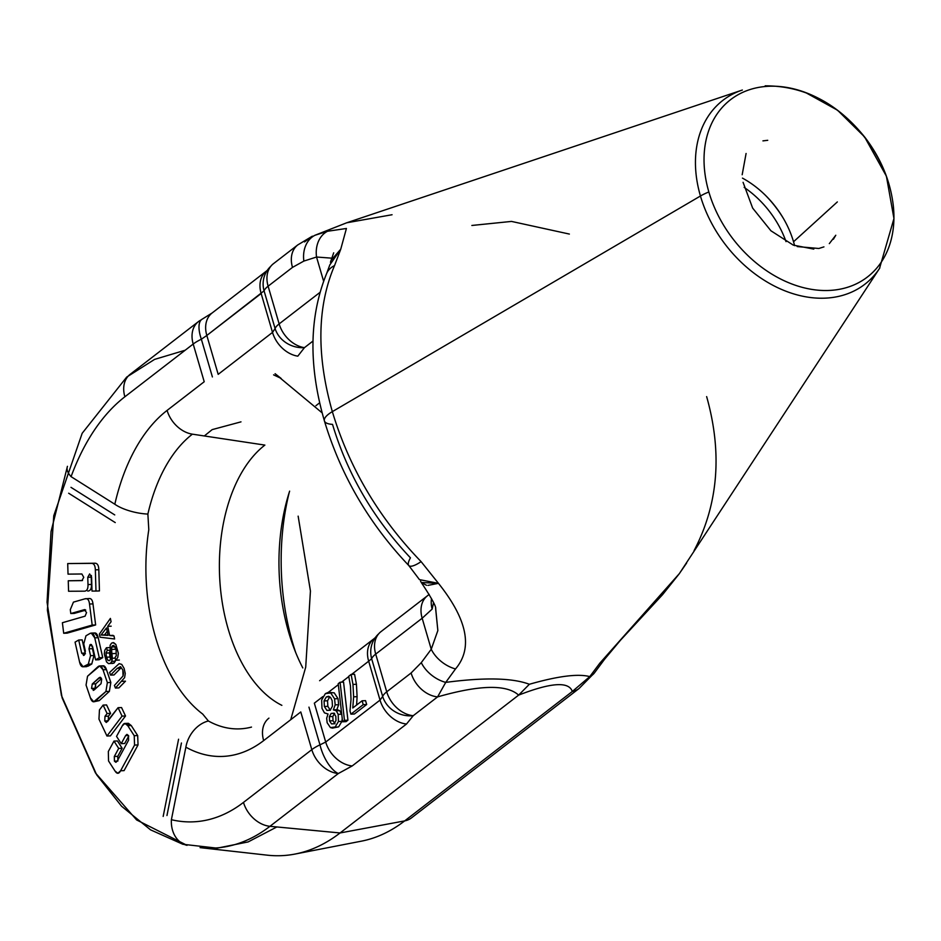 <?xml version="1.0" encoding="UTF-8"?>
<svg xmlns="http://www.w3.org/2000/svg" width="941" height="941" viewBox="0 0 941 941"><rect width="100%" height="100%" fill="white"/><g stroke="black" fill="none" stroke-linecap="round" stroke-linejoin="round"><path stroke-width="1.41" d="M411.558 817.823A27.265 20.243 -127.7 0 1 411.452 817.905L579.068 688.506L594.489 672.839L604.44 659.429A27.265 17.703 -143.4 0 1 599.852 663.146L679.096 573.975L686.636 563.036L679.308 573.669L599.852 663.146L589.772 676.614C578.15 673.521 558.013 676.073 529.371 684.272C512.445 677.896 484.568 677.273 445.728 682.39L455.503 668.945C473.123 648.196 467.442 619.66 438.459 583.338L419.451 579.621L408.841 565.6A27.265 6.905 -43.9 0 1 410.441 557.837C373.471 518.691 347.5 474.205 332.526 424.379A27.265 8.516 -16.3 0 1 324.398 420.886A27.265 8.516 -16.3 0 1 332.338 411.64C316.364 355.357 317.105 306.672 334.537 265.597L340.748 249.2L346.417 228.475L327.515 231.263L314.976 235.262L346.759 222.77L742.214 90.077A116.155 86.243 -127.7 0 1 742.355 90.03A116.155 86.243 -127.7 0 0 742.214 90.077A116.155 86.243 -127.7 0 0 700.445 196.01A27.265 8.516 -16.3 0 1 708.855 191.976A111.991 83.137 52.3 0 0 819.517 290.298A111.991 83.137 52.3 0 0 893.28 205.467M419.451 579.621L438.459 583.338L421.109 561.636C378.882 517.962 349.299 467.959 332.338 411.64C316.364 355.357 317.105 306.672 334.537 265.597L340.748 249.2L346.417 228.475L327.515 231.263L314.976 235.262L346.723 222.782L392.068 214.736M426.532 585.302L421.286 582.503L420.533 581.103L421.286 582.503L438.459 583.338L421.109 561.636A27.265 6.905 -43.9 0 1 408.841 565.6A27.265 6.905 -43.9 0 0 421.109 561.636C378.882 517.962 349.299 467.959 332.338 411.64A27.265 8.516 -16.3 0 0 324.398 420.886C308.401 365.543 309.177 316.376 326.703 273.372A27.265 19.432 23.4 0 1 334.537 265.597A27.265 19.432 23.4 0 0 326.703 273.372L329.797 264.939L340.748 249.2L331.091 260.292L340.748 249.2L329.797 264.903M786.029 241.637A84.89 63.023 52.3 0 0 744.166 187.4A84.89 63.023 52.3 0 1 786.029 241.637M765.68 195.552A95.041 70.563 -127.7 0 1 783.594 218.759A95.041 70.563 -127.7 0 0 765.68 195.552M794.58 245.636A83.549 62.024 52.3 0 0 793.534 241.766L837.337 201.927L793.534 241.766A83.549 62.024 52.3 0 0 742.461 178.12M889.104 184.742A111.991 83.137 52.3 0 0 769.126 86.254A111.991 83.137 52.3 0 0 708.855 191.976A111.991 83.137 52.3 0 0 819.093 290.275A111.991 83.137 52.3 0 0 893.385 206.408C890.633 181.778 881.294 158.947 865.355 137.915C837.808 103.228 804.414 85.866 765.174 85.831M879.517 268.432L893.95 218.535L886.398 176.19L864.579 136.904L837.561 110.238L805.414 92.465A111.991 83.137 52.3 0 0 708.855 191.976A27.265 8.516 -16.3 0 0 700.445 196.01L332.338 411.64L700.445 196.01A116.155 86.243 -127.7 0 1 742.214 90.077M879.847 267.926A116.155 86.243 -127.7 0 1 879.694 268.161A116.155 86.243 -127.7 0 1 784.394 290.616A116.155 86.243 -127.7 0 1 700.445 196.01A116.155 86.243 -127.7 0 0 784.394 290.616A116.155 86.243 -127.7 0 0 879.694 268.161A116.155 86.243 -127.7 0 0 879.847 267.926M273.513 263.645A27.265 20.243 52.3 0 0 273.408 263.727A27.265 20.243 52.3 0 0 268.114 286.193L292.498 267.385L303.861 261.08A27.265 21.667 -107.8 0 1 314.976 235.262A27.265 21.667 -107.8 0 0 303.861 261.08L316.541 257.022L323.598 281.159L316.541 257.022L331.879 258.175L316.541 257.022A27.265 21.678 -107.8 0 1 327.515 231.263A27.265 21.678 -107.8 0 0 316.541 257.022L303.861 261.08L292.498 267.385A27.265 20.243 -127.7 0 1 297.779 244.919L312.365 236.167L304.555 241.931M330.456 262.257L331.091 260.292L330.456 262.257M202.397 319.046A27.265 27.265 0 0 0 202.268 319.117A27.265 11.057 61.8 0 0 201.362 339.231A27.265 8.516 -16.3 0 0 193.199 344.041L124.871 396.784A222.429 131.822 -92.3 0 0 71.081 476.652L114.826 504.235A181.072 107.321 -92.3 0 1 167.098 410.405L204.221 381.74L193.199 344.041L204.221 381.74L167.098 410.405A27.265 20.243 -127.7 0 0 192.399 434.166L264.88 445.093L192.399 434.166A27.265 20.243 -127.7 0 1 167.098 410.405A181.072 107.321 -92.3 0 0 114.826 504.235A27.265 9.128 12.9 0 0 147.878 514.068L148.796 529.712A153.465 90.948 -92.3 0 0 202.715 714.078L208.384 720.994A154.218 91.406 -92.3 0 0 251.494 727.087A154.218 91.406 -92.3 0 1 208.384 720.994A27.265 20.667 119 0 0 185.871 747.178A181.072 107.321 -92.3 0 0 263.656 740.602L300.779 711.949L263.656 740.602A27.265 20.243 52.3 0 1 268.938 718.136A27.265 20.243 52.3 0 0 263.656 740.602A181.072 107.321 -92.3 0 1 185.871 747.178L171.391 819.705A27.265 21.667 103.4 0 0 187.047 845.347L136.621 819.94L95.464 772.961L62.153 697.94L47.391 610.168L53.766 515.75L82.161 433.307L126.694 377.082L154.571 359.403L185.189 350.228M315.917 405.7L319.693 402.783L315.917 405.7M264.068 290.84A27.265 25.583 26.4 0 1 265.644 273.172A27.265 25.583 26.4 0 1 270.879 266.197A27.265 25.583 26.4 0 0 265.644 273.172A27.265 25.583 26.4 0 0 264.068 290.84A27.265 8.516 163.7 0 1 268.114 286.193A27.265 8.516 163.7 0 0 264.068 290.84L275.09 328.538A27.265 8.516 163.7 0 1 279.148 323.904A27.265 20.243 52.3 0 0 304.437 347.664A27.265 24.478 -164.2 0 1 275.09 328.538A27.265 8.516 163.7 0 1 279.148 323.904L319.94 292.416L279.148 323.904L268.114 286.193A27.265 20.243 52.3 0 1 273.396 263.727A27.265 27.265 0 0 0 273.396 263.727L297.779 244.907A27.265 20.243 -127.7 0 0 292.498 267.385L268.114 286.193L279.148 323.904A27.265 20.243 52.3 0 0 304.437 347.664L312.988 341.054L304.437 347.664L297.815 356.157A27.265 20.243 -127.7 0 1 272.514 332.408L218.183 374.353L206.82 335.466L264.068 290.84L275.09 328.538L272.514 332.408L218.183 374.353L206.82 335.466L261.151 293.521L272.514 332.408A27.265 20.243 -127.7 0 0 297.815 356.157L304.437 347.664A27.265 24.478 -164.2 0 1 275.09 328.538L272.514 332.408L261.151 293.521A27.265 20.243 52.3 0 1 266.432 271.055A27.265 20.243 52.3 0 0 261.151 293.521M266.479 271.02A27.265 20.243 52.3 0 0 266.432 271.055L212.101 313A27.265 20.243 52.3 0 0 206.82 335.466A27.265 20.243 52.3 0 1 212.101 313A27.265 20.243 52.3 0 1 212.207 312.918A27.265 20.243 52.3 0 0 212.101 313L202.268 319.117A27.265 11.057 61.8 0 0 201.362 339.231L212.395 376.941L201.362 339.231A27.265 8.516 -16.3 0 0 193.199 344.041A27.265 20.243 -127.7 0 1 198.48 321.575A27.265 20.243 -127.7 0 0 193.199 344.041L124.871 396.784A222.429 131.822 -92.3 0 0 71.081 476.652L114.826 504.235A27.265 9.128 12.9 0 0 147.878 514.068A154.218 91.406 -92.3 0 1 192.399 434.166A154.218 91.406 -92.3 0 0 147.878 514.08L148.796 529.712A153.465 90.948 -92.3 0 0 202.715 714.078L208.384 720.994A27.265 20.667 119 0 0 185.871 747.178L171.391 819.705A222.429 131.822 -92.3 0 0 243.484 802.402L311.812 749.648A27.265 8.516 -16.3 0 1 319.975 744.849L308.954 707.138L319.975 744.849L325.704 742.049L314.341 703.162L322.869 696.587L314.341 703.162L325.704 742.049L319.975 744.849A27.265 11.939 -112 0 0 338.29 773.549A27.265 20.243 -127.7 0 1 311.812 749.648L300.779 711.949L311.812 749.648A27.265 8.516 -16.3 0 1 319.975 744.849A27.265 11.939 -112 0 0 338.29 773.549A27.265 20.243 -127.7 0 1 311.812 749.648L243.484 802.402A27.265 20.243 52.3 0 0 269.961 826.304L338.29 773.549L352.193 765.95A27.265 20.243 -127.7 0 1 325.704 742.049L380.035 700.104L325.704 742.049A27.265 20.243 -127.7 0 0 352.193 765.95L338.29 773.549L269.961 826.304L340.066 832.961L518.62 695.128C506.646 684.272 479.639 684.86 437.589 696.893L445.728 682.39L455.503 668.945C473.123 648.196 467.442 619.66 438.459 583.338L427.967 585.396M264.88 445.093A139.209 82.502 -92.3 0 0 219.876 581.209A139.209 82.502 -92.3 0 0 281.865 705.35A139.209 82.502 -92.3 0 1 219.876 581.209A139.209 82.502 -92.3 0 1 264.88 445.093M302.802 667.934A154.218 91.406 87.7 0 1 289.628 491.143A154.218 91.406 87.7 0 0 302.802 667.934M295.721 652.583A181.072 107.321 87.7 0 1 289.287 492.225A181.072 107.321 87.7 0 0 295.721 652.583M471.864 225.464L511.504 221.417L569.364 234.062M314.976 235.262L346.723 222.782M201.362 339.231L206.82 335.466M70.987 487.344L114.731 514.915L70.987 487.344M68.658 493.225L115.237 522.584L68.658 493.225M200.068 847.629L267.291 855.169A259.763 153.959 -92.3 0 0 340.066 832.961L269.961 826.304A249.494 147.866 -92.3 0 1 200.068 847.629A249.494 147.866 -92.3 0 0 269.961 826.304A27.265 20.243 52.3 0 1 243.484 802.402A222.429 131.822 -92.3 0 1 171.391 819.705A27.265 21.667 103.4 0 0 187.047 845.347M178.578 739.214L163.169 816.435L178.578 739.214M124.918 723.441L128.388 723.3L131.234 725.546L127.764 725.676C125.835 722.629 124 722.688 122.271 725.852L116.543 736.38L121.236 743.649L125.623 735.58L128.47 735.58L128.588 740.191L117.225 761.093L114.426 761.175L114.308 756.482L118.695 748.413L113.979 741.096L108.333 751.494L108.544 760.963L115.073 771.091C117.013 774.114 118.86 774.008 120.601 770.761L134.563 745.084L134.222 735.697L137.68 735.556L131.234 725.546L127.764 725.676L124.918 723.441L122.271 725.852L116.543 736.38L121.236 743.649L124.694 743.519L128.752 736.062L124.694 743.519L121.236 743.649L125.623 735.58L128.399 735.474L125.623 735.58L126.953 734.38L128.47 735.58L128.588 740.191L117.225 761.093L115.884 762.316L114.426 761.175L117.249 761.057L114.426 761.175L114.308 756.482L118.695 748.413L113.979 741.096L117.449 740.955L122.154 748.271L118.695 748.413L122.154 748.271L117.766 756.341L114.308 756.482L117.766 756.341L117.896 761.034L117.766 756.341L122.154 748.271L117.449 740.955L113.979 741.096L108.333 751.494L108.544 760.963L115.073 771.091L117.884 773.279L120.601 770.761L134.563 745.084L134.222 735.697L137.68 735.556L138.033 744.943L134.563 745.084L138.033 744.943L124.071 770.632L120.601 770.761L124.071 770.632L138.033 744.943L137.68 735.556L131.234 725.546L126.694 724.288M125.529 715.983L121.542 707.55L118.072 707.691L106.286 722.465L104.745 720.947L105.004 716.289L107.109 713.525L103.122 705.091L99.452 709.914L98.958 719.112L106.956 736.015L122.071 716.113L118.072 707.691L107.474 721.629L104.745 720.947L105.004 716.289L107.109 713.525L103.122 705.091L99.452 709.914L98.958 719.112L106.956 736.015L122.071 716.113L118.072 707.691L121.542 707.55L125.529 715.983L122.071 716.113L125.529 715.983L110.415 735.874L106.956 736.015L110.415 735.874L125.529 715.983M108.203 720.806L108.474 716.148L110.579 713.384L106.58 704.95L103.122 705.091L106.58 704.95L110.579 713.384L107.109 713.525L110.579 713.384L108.474 716.148L105.004 716.289L108.474 716.148L108.203 720.806M95.582 700.927L99.24 700.622L109.379 691.364L110.838 682.472L106.474 669.651C105.133 665.722 103.357 664.793 101.11 666.863M93.194 633.469C95.582 632.093 97.252 633.516 98.217 637.716L102.745 657.606L99.276 657.747L102.745 657.606L99.076 659.735L95.606 659.876L99.076 659.735L102.745 657.606L98.217 637.716L94.747 637.857L91.277 633.105L89.736 633.611L85.96 635.798L83.761 643.903L85.36 651.113L84.278 655.171L81.702 653.207L78.703 640.021L82.173 639.88L85.172 653.078L81.702 653.207L85.172 653.078L85.384 653.83L82.173 639.88L78.703 640.021L75.057 642.138L79.585 662.076L83.079 666.793L88.301 664.158L90.536 655.665L88.972 648.82L90.007 644.714L90.854 644.432M83.079 666.793L86.548 666.663L91.759 664.017L93.994 655.524L92.394 645.949L92.441 648.678L88.972 648.82L90.007 644.714L92.63 646.785L95.606 659.876L99.276 657.747L94.747 637.857C93.794 633.646 92.124 632.234 89.736 633.611L85.96 635.798L83.761 643.903L85.36 651.113L84.278 655.171L83.42 655.454M89.324 598.523L84.937 598.829L73.445 602.122L70.304 609.639L70.798 613.532L74.268 613.403L85.749 610.121L74.268 613.403L70.798 613.532L84.255 609.697L85.078 609.662L84.255 609.697L86.56 612.544L85.09 616.167L62.388 622.73L63.694 633.269L92.183 625.083L89.513 604.028L92.983 603.899L95.641 624.942L92.183 625.083L95.641 624.942L67.152 633.14L63.694 633.269L67.152 633.14L95.641 624.942L92.983 603.899C92.465 599.711 90.948 597.97 88.395 598.688C90.948 597.97 92.465 599.711 92.983 603.899L89.513 604.028C89.007 599.852 87.478 598.111 84.937 598.829L73.445 602.122L70.304 609.639L70.798 613.532L84.69 609.627M87.725 591.042C90.348 591.007 91.595 588.807 91.453 584.432L91.359 575.469L91.242 577.139L87.772 577.28L89.63 573.939L91.595 577.186L92.006 591.077L95.982 591.054L95.347 569.87C95.217 565.494 93.9 563.33 91.383 563.353L67.717 563.577L68.023 574.128L81.867 573.986L83.749 577.327L81.938 580.609L68.258 580.773L68.564 591.254L84.255 591.171C86.878 591.148 88.125 588.948 87.995 584.561L87.772 577.28L89.63 573.939L91.595 577.186L92.006 591.077L95.982 591.054L95.347 569.87C95.217 565.494 93.9 563.33 91.383 563.353L67.717 563.577L68.023 574.128L81.867 573.986L83.749 577.327L81.938 580.609L68.258 580.773L68.564 591.254L84.255 591.171C86.878 591.148 88.125 588.948 87.995 584.561L87.772 577.28L91.242 577.139L91.453 584.432L87.995 584.561L91.453 584.432C91.595 588.807 90.348 591.007 87.725 591.042M99.44 590.924L98.817 569.728C98.687 565.353 97.358 563.188 94.853 563.224L67.717 563.577L94.853 563.224C97.358 563.188 98.687 565.353 98.817 569.728L95.347 569.87L98.817 569.728L99.44 590.924L95.982 591.054L99.44 590.924M82.537 580.515L68.258 580.773L82.537 580.515M114.014 674.968L120.613 668.251L117.154 668.392L120.519 666.651L122.824 670.004L123.518 673.25L123.048 676.003L114.426 685.424L115.414 688.047L124.6 677.649L125.259 673.497L124.094 668.381L121.742 664.405L119.166 663.652L109.568 672.486L110.556 675.109L117.154 668.392L120.519 666.651L122.824 670.004L123.048 676.003L114.426 685.424L115.414 688.047L124.6 677.649L125.259 673.497L124.094 668.381L121.742 664.405L119.166 663.652L109.568 672.486L110.556 675.109L117.154 668.392L120.613 668.251L114.014 674.968L110.556 675.109L114.014 674.968M118.872 687.906L125.482 681.178L122.012 681.319L125.482 681.178L118.872 687.906L115.414 688.047L118.872 687.906M111.991 663.499L113.979 663.111L110.509 663.252L111.826 661.37L112.332 658.265L115.167 658.147L112.332 658.265L111.932 653.63L115.402 653.489L111.932 653.63L111.461 649.443L114.931 649.302L111.461 649.443L111.65 647.008L115.061 646.867L111.65 647.008L112.485 645.679L113.708 645.491L114.978 646.738L116.061 649.337L116.272 655.677L115.002 657.665L115.884 660.194L119.354 660.053L115.884 660.194L117.766 657.394L118.354 653.277L115.837 644.444L113.708 642.679L111.591 643.091L110.109 645.267L110.497 659.018L109.638 660.641L108.015 660.464L109.909 660.394L108.015 660.464L106.427 657.183L105.98 653.078L109.438 652.948L109.838 651.525L109.885 657.041L106.427 657.183L109.885 657.041L110.52 658.853L109.438 652.948L105.98 653.078L107.309 650.302L109.709 650.207L107.309 650.302L106.439 647.726L109.662 647.596L106.439 647.726L104.804 650.207L104.298 653.924L106.545 661.911L108.521 663.64L113.979 663.111L115.684 659.629L115.296 661.229L111.826 661.37L111.65 647.008L113.708 645.491L116.061 649.337L116.272 655.677L115.002 657.665L115.884 660.194L117.766 657.394L118.354 653.277L115.837 644.444L112.944 642.585M431.507 598.57A27.265 25.101 36.2 0 0 432.142 609.086L433.53 602.781L432.142 609.086A27.265 25.101 36.2 0 1 431.507 598.57M429.19 594.394L427.449 595.771A27.265 20.243 52.3 0 0 427.449 595.771A27.265 20.243 52.3 0 0 422.168 618.237L432.142 609.086M381.093 631.552A27.265 27.265 0 0 0 380.987 631.634A27.265 20.243 52.3 0 0 375.706 654.101L386.727 691.811L411.099 672.991L421.286 662.64L431.237 649.255A27.265 17.703 36.6 0 0 455.503 668.945A27.265 17.703 36.6 0 1 431.237 649.255L437.847 630.564L435.601 608.333M422.168 618.237L375.706 654.101A27.265 8.516 163.7 0 0 371.648 658.735A27.265 25.736 29 0 1 373.789 640.009A27.265 25.736 29 0 1 378.752 633.752A27.265 25.736 29 0 0 373.789 640.009A27.265 25.736 29 0 0 371.648 658.735A27.265 8.516 163.7 0 1 375.706 654.101L422.168 618.237L431.237 649.255L422.168 618.237A27.265 20.243 52.3 0 1 427.449 595.771L380.987 631.634A27.265 20.243 52.3 0 0 375.706 654.101L386.727 691.811L411.099 672.991L421.286 662.64L431.237 649.255L437.847 630.564L435.695 608.627C436.201 606.486 431.401 597.77 421.286 582.503A27.265 27.265 0 0 0 421.309 582.538M679.143 573.904L662.582 594.641L620.413 640.303L604.44 659.429A27.265 17.703 -143.4 0 1 599.852 663.146L589.772 676.614A27.265 17.703 -143.4 0 0 594.489 672.839A27.265 17.703 -143.4 0 1 589.772 676.614L572.304 691.482C568.917 681.284 551.026 682.496 518.62 695.128C506.646 684.272 479.639 684.86 437.589 696.893A27.265 20.243 52.3 0 1 411.099 672.991A27.265 20.243 52.3 0 0 437.589 696.893L413.217 715.713A27.265 20.243 52.3 0 1 386.727 691.811A27.265 20.243 52.3 0 0 413.217 715.713A27.265 24.701 -162.6 0 1 382.669 696.446A27.265 8.516 163.7 0 1 386.727 691.811A27.265 8.516 163.7 0 0 382.669 696.446L380.035 700.104A27.265 20.243 -127.7 0 0 406.524 724.005L352.193 765.95L406.524 724.005A27.265 20.243 -127.7 0 1 380.035 700.104L368.672 661.217L371.648 658.735L382.669 696.446L380.035 700.104L368.672 661.217L351.605 674.403L368.672 661.217A27.265 20.243 52.3 0 1 373.953 638.751A27.265 20.243 52.3 0 0 368.672 661.217M421.286 662.64A27.265 17.703 36.6 0 0 445.728 682.39A27.265 17.703 36.6 0 1 421.286 662.64M267.068 855.146A259.763 153.959 -92.3 0 0 295.086 854.052A259.763 153.959 -92.3 0 0 340.066 832.961L404.677 820.893A249.494 147.866 87.7 0 1 361.485 841.148A249.494 147.866 87.7 0 0 404.677 820.893A27.265 20.243 -127.7 0 0 411.452 817.905A27.265 20.243 -127.7 0 1 404.677 820.893L572.304 691.482L404.677 820.893L340.066 832.961L518.62 695.128L529.371 684.272C558.013 676.073 578.15 673.521 589.772 676.614L572.304 691.482A27.265 20.243 -127.7 0 0 579.068 688.506A27.265 20.243 -127.7 0 1 572.304 691.482C568.917 681.284 551.026 682.496 518.62 695.128L529.371 684.272C512.445 677.896 484.568 677.273 445.728 682.39L437.589 696.893L413.217 715.713L406.524 724.005L413.217 715.713A27.265 24.701 -162.6 0 1 382.669 696.446L371.648 658.735M181.437 743.002L166.957 815.529L181.437 743.002M328.362 692.329L338.325 684.648L328.362 692.329M341.512 682.19L348.793 676.567L341.512 682.19M357.098 696.681L356.439 684.283L354.581 674.274L351.122 674.415L348.723 676.273L350.464 685.954L351.017 699.41L349.993 711.043L350.911 714.16L363.226 704.656L362.097 700.798L352.781 707.985L353.628 696.822L352.969 684.425L351.122 674.415L348.723 676.273L350.464 685.954L351.017 699.41L349.993 711.043L350.911 714.16L363.226 704.656L362.097 700.798L352.781 707.985L353.628 696.822L352.969 684.425L351.122 674.415L354.581 674.274L356.439 684.283L352.969 684.425L356.439 684.283L357.098 696.681L353.628 696.822L357.098 696.681L356.615 705.021L357.098 696.681M354.369 714.019L366.684 704.515L365.555 700.657L362.097 700.798L365.555 700.657L366.684 704.515L363.226 704.656L366.684 704.515L354.369 714.019L350.911 714.16L354.369 714.019M346.065 721.641L347.935 720.194L343.559 682.107L340.089 682.249L338.207 683.695L342.606 721.782L344.477 720.336L340.089 682.249L338.207 683.695L342.606 721.782L344.477 720.336L340.089 682.249L343.559 682.107L347.935 720.194L344.477 720.336L347.935 720.194L346.065 721.641L342.606 721.782L346.065 721.641M333.89 727.452L338.642 726.852L341.901 721.359L342.23 718.536L341.901 721.359L338.431 721.5L338.172 714.337L336.278 710.808L333.361 709.867L335.184 704.856L334.561 698.798L330.738 692.964L328.444 692.329L325.363 693.623L321.657 699.975L321.987 708.361L324.445 712.866L328.033 713.996L326.68 718.206L327.139 722.712L330.432 727.593L332.444 728.122L335.172 726.993L338.431 721.5L338.172 714.337L336.278 710.808L333.361 709.867L335.184 704.856L334.561 698.798L330.738 692.964L325.363 693.623L321.657 699.975L321.987 708.361L324.445 712.866L328.033 713.996L326.68 718.206L327.139 722.712L330.432 727.593L335.172 726.993L338.431 721.5L341.901 721.359L338.642 726.852L332.444 728.122M333.361 709.867L337.207 709.702L339.748 710.678L336.278 710.808L339.748 710.678L341.63 714.195L338.172 714.337L341.63 714.195L341.795 714.819L339.748 710.678L336.831 709.737L338.654 704.715L338.031 698.657L334.208 692.823L330.15 692.658M374.012 638.716A27.265 20.243 52.3 0 0 373.953 638.751L319.622 680.696M336.831 709.737L338.654 704.715L338.031 698.657L334.208 692.823L328.444 692.329M338.031 698.657L334.561 698.798L338.031 698.657M338.654 704.715L335.184 704.856L338.654 704.715M329.55 720.888L329.374 716.619L331.15 713.466L333.843 713.184L335.819 716.313L335.972 720.524L334.184 723.711L331.526 723.9L329.55 720.888L329.374 716.619L331.15 713.466L333.843 713.184L335.819 716.313L335.972 720.524L334.184 723.711L331.526 723.9L329.55 720.888L333.02 720.747L332.832 716.477L334.62 713.325L332.832 716.477L329.374 716.619L332.832 716.477L333.02 720.747L329.55 720.888M324.363 706.479L324.08 700.927L326.304 696.94L328.574 696.258L330.714 697.669L332.149 700.633L332.444 706.15L330.256 710.137L326.903 710.396L324.363 706.479L324.08 700.927L326.304 696.94L328.574 696.258L330.714 697.669L332.149 700.633L332.444 706.15L330.256 710.137L326.903 710.396L324.363 706.479L327.833 706.338L327.539 700.786L329.82 696.763L326.304 696.94L329.773 696.799L327.539 700.786L324.08 700.927L327.539 700.786L327.833 706.338L324.363 706.479M334.067 723.794L331.526 723.9L334.067 723.794M334.996 723.758L333.02 720.747L334.996 723.758M334.079 713.349L331.15 713.466L334.079 713.349M330.079 710.267L326.903 710.396L330.079 710.267M330.362 710.255L327.833 706.338L330.362 710.255M706.644 396.608C722.5 452.974 718.301 504.329 694.046 550.685M134.222 735.697L127.764 725.676L134.222 735.697M108.097 720.806L104.745 720.947L108.097 720.806M93.735 701.798L99.24 700.622L109.379 691.364L110.838 682.472L107.368 682.613L103.004 669.78L99.734 665.934L87.537 676.238L86.054 685.06L90.418 697.881L93.735 701.798L105.91 691.506L107.368 682.613L103.004 669.78C101.675 665.863 99.887 664.934 97.652 667.004L87.537 676.238L86.054 685.06L90.418 697.881C91.771 701.833 93.559 702.798 95.77 700.763L105.91 691.506L107.368 682.613L110.838 682.472L106.474 669.651L103.004 669.78L106.474 669.651L103.204 665.805L99.734 665.934M109.379 691.364L105.91 691.506L109.379 691.364M99.24 700.622L95.77 700.763L99.24 700.622M99.134 677.72L100.899 677.649L99.134 677.72L101.675 679.167L101.063 683.66L94.229 689.918L91.548 688.412L95.017 688.271L95.747 683.848L95.276 688.953L95.017 688.271L91.548 688.412L92.277 683.989L99.134 677.72L101.675 679.167L101.063 683.66L94.229 689.918L91.548 688.412L92.277 683.989L100.087 677.249M94.229 689.918L93.23 690.412M95.747 683.848L101.475 678.614L95.747 683.848L92.277 683.989L95.747 683.848M90.007 644.714L91.571 644.644L90.007 644.714L92.63 646.785L95.606 659.876L99.276 657.747L94.747 637.857L98.217 637.716L94.735 632.964L91.277 633.105M92.441 648.678L88.972 648.82L90.536 655.665L93.994 655.524L92.441 648.678M93.994 655.524L90.536 655.665L88.301 664.158L91.759 664.017L93.994 655.524M91.759 664.017L88.301 664.158L84.619 666.287L88.078 666.157L91.759 664.017M88.078 666.157L84.619 666.287C82.232 667.651 80.55 666.252 79.585 662.076L75.057 642.138L78.703 640.021L81.702 653.207L84.278 655.171M84.255 609.697L86.56 612.544L85.09 616.167L62.388 622.73L63.694 633.269L92.183 625.083L89.513 604.028C89.007 599.852 87.478 598.111 84.937 598.829M113.979 663.111L115.296 661.229L111.826 661.37L110.509 663.252L113.979 663.111M108.521 663.64L110.509 663.252L108.521 663.64L106.545 661.911L104.298 653.924L104.804 650.207L106.439 647.726L107.309 650.302L105.98 653.078L106.427 657.183L108.015 660.464L109.638 660.641L108.015 660.464M112.485 645.679L113.708 645.491M113.708 642.679L111.591 643.091L110.109 645.267L110.497 659.018L109.638 660.641M107.709 626.318L111.073 621.742L110.391 618.425L99.381 634.069L100.028 637.198L114.614 638.986L113.979 635.904L109.591 635.504L107.709 626.318L111.073 621.742L110.391 618.425L99.381 634.069L100.028 637.198L114.614 638.986L113.979 635.904L109.591 635.504L107.709 626.318L111.167 626.177L107.709 626.318M113.061 635.363L109.591 635.504L113.061 635.363M106.509 627.929L108.039 635.375L101.063 634.999L106.509 627.929L108.039 635.375L101.063 634.999L106.509 627.929M104.533 634.869L101.063 634.999L104.533 634.869L107.215 631.376L104.533 634.869L107.968 635.046L104.533 634.869M130.152 374.318A27.265 20.243 -127.7 0 0 124.871 396.784A27.265 20.243 -127.7 0 1 130.152 374.318L198.48 321.575A27.265 20.243 -127.7 0 1 201.233 319.881A27.265 20.243 -127.7 0 0 198.48 321.575M67.446 466.324A27.265 27.265 0 0 0 67.434 466.36A27.265 12.574 20.2 0 0 71.081 476.652A27.265 12.574 20.2 0 1 67.434 466.36L51.037 531.583L47.05 602.228L61.424 695.434L96.617 774.761L121.554 806.214L150.536 829.844L182.883 844.277L217.112 848.159L248.106 841.936L276.854 826.951M408.841 565.6C369.037 523.667 340.889 475.417 324.398 420.886M797.239 246.577L818.835 248.483L823.928 246.883M829.315 243.625L835.784 235.25L833.385 239.273M813.789 249.106L793.263 245.107L770.938 230.792L752.647 208.09L743.072 182.331M742.178 174.744L746.084 153.477M767.738 140.303L762.939 140.879M679.378 573.587L879.694 268.161M333.69 252.835L331.091 260.292M266.432 271.055L267.785 269.926M275.101 373.695L281.183 378.482M322.175 412.899L280.03 377.882L273.584 374.859M240.978 421.862L212.184 429.614L204.326 435.965M295.086 854.052L361.485 841.148M298.144 516.15L310.436 591.019L305.719 667.122L290.722 719.712M373.953 638.763L375.671 637.304"/></g></svg>
